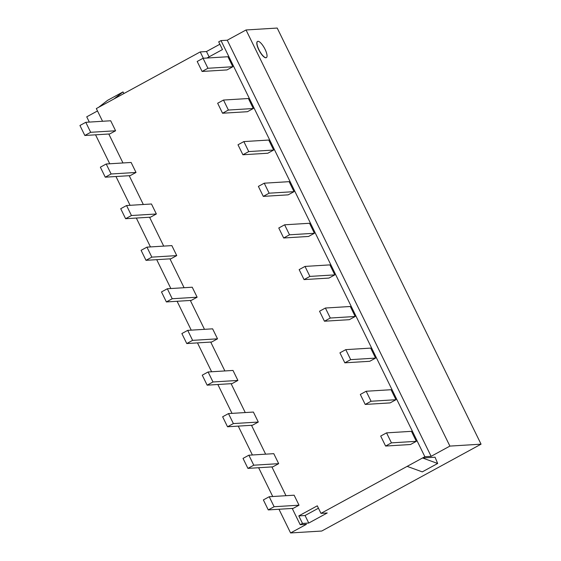 <?xml version="1.0" encoding="UTF-8"?>
<svg xmlns="http://www.w3.org/2000/svg" width="561" height="561" viewBox="0 0 561 561"><rect width="100%" height="100%" fill="white"/><g stroke="black" fill="none" stroke-linecap="round" stroke-linejoin="round"><path stroke-width="0.84" d="M278.978 509.255L290.591 532.95L321.748 531.029L481.058 444.172L277.204 28.05L246.041 29.971L227.261 40.21L431.121 456.331L449.901 446.093L481.058 444.172M97.502 110.952L86.731 116.828L89.311 122.088M95.552 134.822L109.732 163.777M115.973 176.519L130.082 205.312M136.323 218.047L150.467 246.924M156.708 259.659L170.853 288.536M177.094 301.271L191.238 330.149M197.479 342.883L211.623 371.761M217.864 384.502L232.009 413.373M238.25 426.115L252.394 454.985M258.635 467.727L272.737 496.513M290.591 532.95L306.446 524.304L300.184 524.689L292.225 508.441M431.121 456.331L424.866 456.717L422.552 457.979L435.055 457.208L437.664 463.484L422.272 471.878L407.16 466.366L320.969 513.364L317.274 505.826L298.803 515.896L305.058 515.51L308.753 523.048L302.498 523.434L300.184 524.689M424.866 456.717L221.006 40.595L218.699 41.851L222.472 49.55L206.911 58.035M221.006 40.595L227.261 40.21M219.87 44.242L206.483 51.535L200.228 51.921L96.331 108.568L102.551 121.267M114.037 98.911L123.013 91.92L107.621 100.314L98.645 107.305M123.918 93.526L123.013 91.92M308.753 523.048L327.224 512.978L320.969 513.364M407.16 466.366L422.552 457.979L437.664 463.484M285.984 495.7L271.882 466.906M265.641 454.172L251.496 425.294M245.255 412.559L231.104 383.682M224.87 370.947L210.719 342.07M204.477 329.335L190.333 300.458M184.092 287.716L169.948 258.845M163.707 246.104L149.563 217.233M143.321 204.492L129.219 175.705M122.978 162.963L108.792 134.009M449.901 446.093L246.041 29.971M302.498 523.434L298.803 515.896M203.327 58.253L200.228 51.921M416.346 441.325L410.498 444.515L385.596 446.051L380.702 436.058L386.55 432.868L411.451 431.332L416.346 441.325L391.445 442.86L386.55 432.868M395.961 399.713L391.066 389.72L366.165 391.255L360.316 394.446L365.211 404.439L390.112 402.903L395.961 399.713L371.059 401.248L366.165 391.255M375.575 358.1L370.681 348.108L345.779 349.643L339.931 352.834L344.826 362.827L369.727 361.291L375.575 358.1L350.674 359.636L345.779 349.643M355.19 316.488L350.295 306.495L325.394 308.031L319.546 311.222L324.44 321.215L349.342 319.679L355.19 316.488L330.289 318.024L325.394 308.031M253.306 108.511L248.411 98.519L223.502 100.047L217.654 103.238L222.549 113.231L247.457 111.702L253.306 108.511L228.397 110.047L223.502 100.047M273.649 150.039L267.8 153.23L242.899 154.766L237.997 144.773L243.846 141.582L268.754 140.047L273.649 150.039L248.747 151.575L243.846 141.582M294.034 191.652L289.139 181.659L264.238 183.195L258.383 186.385L263.284 196.378L288.186 194.842L294.034 191.652L269.133 193.187L264.238 183.195M314.419 233.264L308.571 236.454L283.67 237.99L278.775 227.997L284.623 224.807L309.525 223.271L314.419 233.264L289.518 234.8L284.623 224.807M334.805 274.876L329.91 264.883L305.009 266.419L299.16 269.61L304.055 279.602L328.956 278.067L334.805 274.876L309.903 276.412L305.009 266.419M258.291 422.047L252.443 425.238L227.535 426.774L222.64 416.781L228.488 413.59L253.39 412.055L258.291 422.047L233.383 423.583L228.488 413.59M237.906 380.435L233.004 370.442L208.103 371.978L202.255 375.169L207.149 385.162L232.051 383.626L237.906 380.435L212.998 381.971L208.103 371.978M217.521 338.823L212.619 328.83L187.718 330.366L181.869 333.557L186.764 343.549L211.665 342.014L217.521 338.823L192.612 340.359L187.718 330.366M136.014 172.458L130.166 175.642L105.258 177.178L100.363 167.185L106.211 163.994L131.12 162.459L136.014 172.458L111.113 173.987L106.211 163.994M156.358 213.986L150.509 217.177L125.608 218.706L120.713 208.713L126.562 205.529L151.463 203.994L156.358 213.986L131.456 215.522L126.562 205.529M176.743 255.599L170.895 258.789L145.993 260.325L141.099 250.325L146.947 247.142L171.848 245.606L176.743 255.599L151.842 257.134L146.947 247.142M197.128 297.211L191.28 300.401L166.379 301.937L161.484 291.937L167.332 288.754L192.234 287.218L197.128 297.211L172.227 298.747L167.332 288.754M278.677 463.659L273.782 453.667L248.874 455.202L243.025 458.393L247.92 468.386L272.828 466.85L278.677 463.659L253.768 465.195L248.874 455.202M299.02 505.195L294.125 495.202L269.217 496.73L263.368 499.921L268.27 509.914L293.172 508.378L299.02 505.195L274.119 506.723L269.217 496.73M115.587 130.762L109.739 133.953L84.837 135.482L79.943 125.489L85.791 122.305L110.692 120.769L115.587 130.762L90.686 132.298L85.791 122.305M232.836 66.731L226.988 69.922L202.086 71.457L197.191 61.465L203.04 58.274L227.941 56.738L232.836 66.731L207.935 68.267L203.04 58.274M206.483 51.535L209.085 56.85M266.328 57.622A9.207 2.812 -118.6 0 1 266.251 57.671A9.207 2.812 -118.6 0 1 258.775 49.775A9.207 2.812 -118.6 0 1 257.436 41.507A9.207 2.812 -118.6 0 1 257.52 41.465M318.445 508.217L305.058 515.51M391.445 442.86L385.596 446.051M371.059 401.248L365.211 404.439M350.674 359.636L344.826 362.827M330.289 318.024L324.44 321.215M228.397 110.047L222.549 113.231M248.747 151.575L242.899 154.766M269.133 193.187L263.284 196.378M289.518 234.8L283.67 237.99M309.903 276.412L304.055 279.602M233.383 423.583L227.535 426.774M212.998 381.971L207.149 385.162M192.612 340.359L186.764 343.549M111.113 173.987L105.258 177.178M131.456 215.522L125.608 218.706M151.842 257.134L145.993 260.325M172.227 298.747L166.379 301.937M253.768 465.195L247.92 468.386M274.119 506.723L268.27 509.914M90.686 132.298L84.837 135.482M207.935 68.267L202.086 71.457M258.93 49.691A9.207 2.812 -118.6 0 1 257.59 41.423A9.207 2.812 -118.6 0 1 264.469 48.155A9.207 2.812 -118.6 0 1 266.405 57.587A9.207 2.812 -118.6 0 1 258.93 49.691"/></g></svg>
